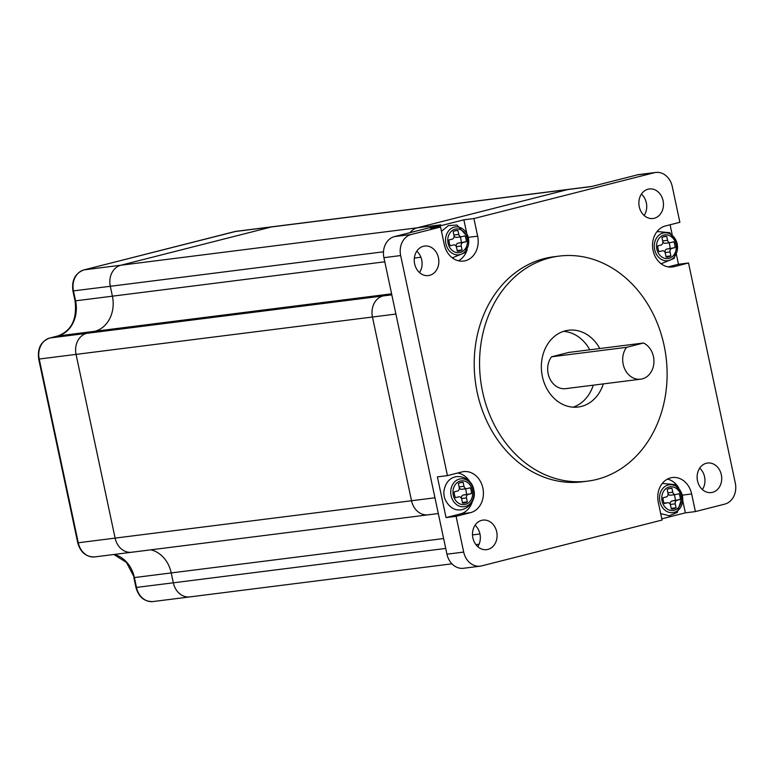 <?xml version="1.0" encoding="UTF-8"?>
<svg xmlns="http://www.w3.org/2000/svg" width="774" height="774" viewBox="0 0 774 774"><rect width="100%" height="100%" fill="white"/><g stroke="black" fill="none" stroke-linecap="round" stroke-linejoin="round"><path stroke-width="1.16" d="M133.128 551.968A17.86 14.716 -97.2 0 1 131.657 552.249A17.86 14.716 -97.2 0 1 115.123 538.162L76.065 354.434A17.86 14.716 -97.2 0 1 86.659 333.362L94.757 331.301L57.915 335.955L49.817 338.006A17.86 14.716 82.8 0 0 39.232 359.088L78.28 542.816A17.86 14.716 82.8 0 0 94.815 556.903L131.657 552.249A17.86 14.716 -97.2 0 1 115.123 538.162L76.065 354.434A17.86 14.716 -97.2 0 1 86.659 333.362L94.757 331.301A29.77 24.526 -97.2 0 0 112.404 296.181A29.77 24.526 -97.2 0 1 94.757 331.301L391.151 293.888A29.77 24.526 -97.2 0 0 391.586 293.772A29.77 24.526 -97.2 0 1 391.151 293.888L383.053 295.949L391.596 293.83M443.618 538.549L171.228 572.934A29.77 24.526 82.8 0 0 150.872 549.821A29.77 24.526 82.8 0 1 171.228 572.934L134.386 577.578L136.495 587.466A17.86 14.716 82.8 0 0 153.02 601.553C144.361 601.775 138.672 597.083 135.963 587.476L173.328 582.812L171.228 572.934L173.328 582.812A17.86 14.716 -97.2 0 0 189.862 596.909A17.86 14.716 -97.2 0 1 173.328 582.812L445.718 548.427M191.333 596.628A17.86 14.716 -97.2 0 1 189.862 596.909L153.02 601.553M592.033 186.399L272.941 226.676A17.86 14.716 82.8 0 0 271.471 226.956L234.628 231.61L84.047 269.865A17.86 14.716 82.8 0 0 73.462 290.947L75.562 300.825A29.77 24.526 -97.2 0 1 57.915 335.955A2.98 1.683 -104.3 0 0 57.798 335.974A2.98 1.683 -104.3 0 0 57.692 336.013M466.606 232.732L463.868 219.826L430.508 228.301L440.561 227.034L411.246 234.474A17.86 14.716 82.8 0 0 400.661 255.555L447.44 475.613L437.387 476.881L446.047 517.583L456.089 516.316L463.694 552.075A17.86 14.716 82.8 0 0 480.219 566.162L463.481 568.28A17.86 14.716 82.8 0 1 446.946 554.184L383.914 257.665A17.86 14.716 82.8 0 1 394.498 236.592L440.725 224.847L120.889 265.221L271.471 226.956A17.86 14.716 82.8 0 1 272.941 226.676L236.099 231.329A17.86 14.716 82.8 0 0 234.628 231.61A2.98 1.683 -104.3 0 0 234.512 231.629A2.98 1.683 -104.3 0 0 234.396 231.668M670.632 267.098L674.086 266.662A20.84 17.163 82.8 0 1 672.374 266.982A20.84 17.163 82.8 0 1 652.888 249.509A20.84 17.163 82.8 0 1 665.437 225.96L679.872 222.293L672.267 186.534A17.86 14.716 82.8 0 0 655.742 172.447L638.995 174.556A17.86 14.716 82.8 0 0 637.524 174.837L591.307 186.582L567.855 189.543L417.283 227.808A17.86 14.716 82.8 0 0 410.065 232.635A17.86 14.716 82.8 0 1 417.283 227.808L567.855 189.543A17.86 14.716 82.8 0 1 569.325 189.262A17.86 14.716 82.8 0 0 567.855 189.543L271.471 226.956L120.889 265.221A17.86 14.716 82.8 0 0 110.305 286.293L112.404 296.181L75.562 300.825L75.03 300.844L72.93 290.956L110.305 286.293L112.404 296.181L384.784 261.796M599.811 348.532A38.7 31.879 82.8 0 0 568.493 330.237A38.7 31.879 82.8 0 0 565.301 330.837A38.7 31.879 82.8 0 0 541.994 374.568A38.7 31.879 82.8 0 0 578.188 407.027A38.7 31.879 82.8 0 0 581.371 406.418A38.7 31.879 82.8 0 0 603.304 383.904M596.88 479.387A113.42 93.431 82.8 0 0 665.195 351.222A113.42 93.431 82.8 0 0 559.138 256.097A113.42 93.431 82.8 0 0 549.792 257.868A113.42 93.431 82.8 0 0 481.486 386.033A113.42 93.431 82.8 0 0 587.543 481.157A113.42 93.431 82.8 0 0 596.88 479.387M559.138 256.097L553.778 256.774A113.42 93.431 82.8 0 0 544.432 258.545A113.42 93.431 82.8 0 0 476.126 386.71A113.42 93.431 82.8 0 0 582.183 481.834L587.543 481.157M440.561 227.034L444.295 244.642A20.84 17.163 82.8 0 0 463.587 261.08A20.84 17.163 82.8 0 0 465.3 260.751A20.84 17.163 82.8 0 0 477.655 236.167L473.911 218.549L463.868 219.826M458.45 260.79A20.84 17.163 82.8 0 0 467.157 249.586M654.253 218.258A14.88 12.258 -97.2 0 1 653.024 218.491A14.88 12.258 -97.2 0 1 639.111 206.01A14.88 12.258 -97.2 0 1 648.07 189.195A14.88 12.258 -97.2 0 1 649.299 188.962A14.88 12.258 -97.2 0 1 663.221 201.443A14.88 12.258 -97.2 0 1 654.253 218.258M429.628 275.341A14.88 12.258 -97.2 0 1 428.399 275.573A14.88 12.258 -97.2 0 1 414.487 263.092A14.88 12.258 -97.2 0 1 423.446 246.267A14.88 12.258 -97.2 0 1 424.674 246.035A14.88 12.258 -97.2 0 1 438.597 258.526A14.88 12.258 -97.2 0 1 429.628 275.341M487.881 549.414A14.88 12.258 -97.2 0 1 486.662 549.646A14.88 12.258 -97.2 0 1 472.74 537.166A14.88 12.258 -97.2 0 1 481.709 520.341A14.88 12.258 -97.2 0 1 482.928 520.109A14.88 12.258 -97.2 0 1 496.85 532.599A14.88 12.258 -97.2 0 1 487.881 549.414M712.506 492.341A14.88 12.258 -97.2 0 1 711.287 492.574A14.88 12.258 -97.2 0 1 697.364 480.093A14.88 12.258 -97.2 0 1 706.333 463.268A14.88 12.258 -97.2 0 1 707.552 463.036A14.88 12.258 -97.2 0 1 721.474 475.526A14.88 12.258 -97.2 0 1 712.506 492.341M573.099 407.172A38.7 31.879 82.8 0 0 593.252 385.171M589.769 349.8A38.7 31.879 82.8 0 0 563.53 331.359M568.561 352.47L551.533 356.795A18.905 15.567 82.8 0 0 549.588 378.157A18.905 15.567 82.8 0 0 565.659 388.654L640.679 379.183A18.905 15.567 82.8 0 0 653.866 363.141A18.905 15.567 82.8 0 0 643.571 343.008L568.561 352.47M429.522 514.555A17.86 14.716 -97.2 0 1 428.051 514.836A17.86 14.716 -97.2 0 1 411.516 500.749L372.458 317.021A17.86 14.716 -97.2 0 1 383.053 295.949L49.817 338.006A2.98 1.683 -104.3 0 0 49.7 338.035A2.98 1.683 -104.3 0 0 49.575 338.074M661.789 518.841L685.358 512.852L695.4 511.575L724.716 504.135A17.86 14.716 82.8 0 0 735.3 483.053L688.521 262.996L678.479 264.263L676.399 254.491M480.219 566.162A17.86 14.716 82.8 0 0 481.689 565.881L662.051 520.051L658.306 502.442A20.84 17.163 82.8 0 1 672.374 477.529A20.84 17.163 82.8 0 1 691.656 493.967L695.4 511.575M670.081 224.779L672.151 234.503M655.742 172.447A17.86 14.716 82.8 0 0 654.272 172.728L473.911 218.549M699.696 468.154A14.88 12.258 -97.2 0 1 702.395 489.574M475.072 525.227A14.88 12.258 -97.2 0 1 477.771 546.647M416.809 251.153A14.88 12.258 -97.2 0 1 419.518 272.574M641.433 194.071A14.88 12.258 -97.2 0 1 644.142 215.501M674.086 266.662L688.521 262.996M456.089 516.316L470.524 512.649A20.84 17.163 82.8 0 0 483.073 489.1A20.84 17.163 82.8 0 0 463.587 471.627A20.84 17.163 82.8 0 0 461.875 471.947L447.44 475.613M446.047 517.583L460.472 513.917A20.84 17.163 82.8 0 0 472.372 501.494M469.905 481.863A20.84 17.163 82.8 0 0 457.763 472.991M668.146 266.885L678.479 264.263M678.682 487.755A20.84 17.163 82.8 0 0 667.469 479.087M685.358 512.852L682.881 501.213M643.571 343.008L626.553 347.332A18.905 15.567 82.8 0 0 624.608 368.685A18.905 15.567 82.8 0 0 640.679 379.183M626.553 347.332L551.533 356.795M438.307 513.539L428.051 514.836A17.86 14.716 -97.2 0 1 411.516 500.749L372.458 317.021A17.86 14.716 -97.2 0 1 383.053 295.949L391.818 294.836M83.805 269.933A2.98 1.683 -104.3 0 1 83.931 269.894A2.98 1.683 -104.3 0 1 84.047 269.865L120.889 265.221A17.86 14.716 82.8 0 0 110.305 286.293L383.478 251.811M444.237 496.598A14.88 12.258 -97.2 0 1 443.889 491.625C447.13 469.296 471.434 474.491 473.765 489.778C478.39 505.838 454.706 521.26 444.75 498.495A14.88 12.258 -97.2 0 1 444.237 496.598M471.463 493.599L468.231 494.422A2.98 2.448 82.8 0 0 466.47 497.934L467.303 501.871A10.42 8.582 -97.2 0 1 464.158 503.061A10.42 8.582 -97.2 0 1 462.542 503.081L461.701 499.143A2.98 2.448 82.8 0 0 458.943 496.792A2.98 2.448 82.8 0 0 458.701 496.84L455.48 497.663A10.42 8.582 -97.2 0 1 454.241 491.848L457.463 491.026A2.98 2.448 82.8 0 0 459.234 487.514L458.392 483.576A10.42 8.582 -97.2 0 1 461.546 482.386A10.42 8.582 -97.2 0 1 463.162 482.366L463.994 486.304A2.98 2.448 82.8 0 0 466.751 488.646A2.98 2.448 82.8 0 0 466.993 488.607L470.224 487.784A10.42 8.582 -97.2 0 1 471.192 490.6A10.42 8.582 -97.2 0 1 471.463 493.599L463.21 495.05A2.98 2.448 82.8 0 0 461.391 498.272M465.387 488.82A10.42 8.582 -97.2 0 1 466.161 491.238A10.42 8.582 -97.2 0 1 466.432 494.228M463.162 482.366L459.979 482.763M459.282 487.804A2.98 2.448 82.8 0 0 461.73 489.284A2.98 2.448 82.8 0 0 461.972 489.236M467.303 501.871L462.417 502.481M466.238 241.701L463.007 242.523A2.98 2.448 82.8 0 0 461.246 246.035L462.088 249.973A10.42 8.582 -97.2 0 1 458.934 251.163A10.42 8.582 -97.2 0 1 457.318 251.182L456.486 247.245A2.98 2.448 82.8 0 0 453.728 244.894A2.98 2.448 82.8 0 0 453.477 244.942L450.255 245.764A10.42 8.582 -97.2 0 1 449.017 239.95L452.248 239.127A2.98 2.448 82.8 0 0 454.009 235.615L453.177 231.678A10.42 8.582 -97.2 0 1 456.321 230.488A10.42 8.582 -97.2 0 1 457.937 230.468L458.779 234.406A2.98 2.448 82.8 0 0 461.527 236.757A2.98 2.448 82.8 0 0 461.778 236.709L465 235.886A10.42 8.582 -97.2 0 1 465.967 238.702A10.42 8.582 -97.2 0 1 466.238 241.701L457.985 243.152A2.98 2.448 82.8 0 0 456.176 246.374M460.162 236.921A10.42 8.582 -97.2 0 1 460.946 239.34A10.42 8.582 -97.2 0 1 461.217 242.339M457.937 230.468L454.754 230.875M454.057 235.906A2.98 2.448 82.8 0 0 456.505 237.386A2.98 2.448 82.8 0 0 456.747 237.337M462.088 249.973L457.192 250.583M680.249 499.501L677.018 500.323A2.98 2.448 82.8 0 0 675.257 503.835L676.089 507.773A10.42 8.582 -97.2 0 1 672.945 508.963A10.42 8.582 -97.2 0 1 671.329 508.982L670.487 505.045A2.98 2.448 82.8 0 0 667.739 502.703A2.98 2.448 82.8 0 0 667.488 502.742L664.266 503.564A10.42 8.582 -97.2 0 1 663.028 497.75L666.25 496.937A2.98 2.448 82.8 0 0 668.02 493.415L667.178 489.487A10.42 8.582 -97.2 0 1 670.332 488.288A10.42 8.582 -97.2 0 1 671.948 488.268L672.78 492.206A2.98 2.448 82.8 0 0 675.538 494.557A2.98 2.448 82.8 0 0 675.789 494.509L679.011 493.696A10.42 8.582 -97.2 0 1 679.978 496.511A10.42 8.582 -97.2 0 1 680.249 499.501L671.996 500.962A2.98 2.448 82.8 0 0 670.178 504.174M674.173 494.731A10.42 8.582 -97.2 0 1 674.957 497.14A10.42 8.582 -97.2 0 1 675.218 500.139M671.948 488.268L668.765 488.675M668.068 493.715A2.98 2.448 82.8 0 0 670.516 495.196A2.98 2.448 82.8 0 0 670.758 495.147M676.089 507.773L671.203 508.392M675.025 247.612L671.803 248.425A2.98 2.448 82.8 0 0 670.032 251.937L670.874 255.875A10.42 8.582 -97.2 0 1 667.72 257.065A10.42 8.582 -97.2 0 1 666.104 257.084L665.272 253.146A2.98 2.448 82.8 0 0 662.515 250.805A2.98 2.448 82.8 0 0 662.273 250.853L659.042 251.666A10.42 8.582 -97.2 0 1 657.803 245.851L661.035 245.039A2.98 2.448 82.8 0 0 662.796 241.527L661.964 237.589A10.42 8.582 -97.2 0 1 665.108 236.389A10.42 8.582 -97.2 0 1 666.724 236.38L667.565 240.308A2.98 2.448 82.8 0 0 670.323 242.659A2.98 2.448 82.8 0 0 670.565 242.61L673.786 241.798A10.42 8.582 -97.2 0 1 674.754 244.613A10.42 8.582 -97.2 0 1 675.025 247.612L666.772 249.064A2.98 2.448 82.8 0 0 664.963 252.285M668.949 242.833A10.42 8.582 -97.2 0 1 669.733 245.242A10.42 8.582 -97.2 0 1 670.003 248.241M666.724 236.38L663.541 236.776M662.844 241.817A2.98 2.448 82.8 0 0 665.292 243.297A2.98 2.448 82.8 0 0 665.543 243.249M670.874 255.875L665.979 256.494M434.959 497.788L77.748 542.826L38.7 359.097L395.901 314.06M114.039 554.474A29.77 24.526 -97.2 0 1 134.386 577.578L126.452 562.417L113.865 554.494M468.415 237.328L477.655 236.167M479.957 533.963L472.508 534.902M479.077 544.219L475.904 544.625M637.524 174.837L654.272 172.728M394.498 236.592L411.246 234.474M420.921 257.229L414.351 258.061M383.914 257.665L400.661 255.555M446.946 554.184L463.694 552.075M460.472 513.917L470.524 512.649M682.426 495.137L691.656 493.967M451.107 495.641A14.058 11.581 -97.2 0 1 459.437 479.058A14.058 11.581 -97.2 0 1 473.601 489.923A14.058 11.581 -97.2 0 1 465.271 506.506A14.058 11.581 -97.2 0 1 451.107 495.641M453.293 495.147A11.939 9.83 82.8 0 0 465.329 504.377A11.939 9.83 82.8 0 0 472.401 490.29A11.939 9.83 82.8 0 0 460.375 481.06A11.939 9.83 82.8 0 0 453.293 495.147M463.994 486.304L459.108 486.923M468.231 494.422L463.21 495.05M466.47 497.934L461.527 498.553M445.882 243.742A14.058 11.581 -97.2 0 1 454.212 227.159A14.058 11.581 -97.2 0 1 468.376 238.024A14.058 11.581 -97.2 0 1 460.046 254.607A14.058 11.581 -97.2 0 1 445.882 243.742M448.078 243.249A11.939 9.83 82.8 0 0 460.104 252.479A11.939 9.83 82.8 0 0 467.177 238.392A11.939 9.83 82.8 0 0 455.151 229.172A11.939 9.83 82.8 0 0 448.078 243.249M458.779 234.406L453.883 235.025M463.007 242.523L457.985 243.152M461.246 246.035L456.302 246.654M659.893 501.552A14.058 11.581 -97.2 0 1 668.223 484.969A14.058 11.581 -97.2 0 1 682.387 495.834A14.058 11.581 -97.2 0 1 674.057 512.417A14.058 11.581 -97.2 0 1 659.893 501.552M662.08 501.059A11.939 9.83 82.8 0 0 674.115 510.289A11.939 9.83 82.8 0 0 681.188 496.202A11.939 9.83 82.8 0 0 669.162 486.972A11.939 9.83 82.8 0 0 662.08 501.059M672.78 492.206L667.894 492.825M677.018 500.323L671.996 500.962M675.257 503.835L670.313 504.464M667.488 502.742L664.082 503.177M654.669 249.654A14.058 11.581 -97.2 0 1 662.999 233.071A14.058 11.581 -97.2 0 1 677.163 243.936A14.058 11.581 -97.2 0 1 668.833 260.519A14.058 11.581 -97.2 0 1 654.669 249.654M656.865 249.16A11.939 9.83 82.8 0 0 668.891 258.39A11.939 9.83 82.8 0 0 675.973 244.303A11.939 9.83 82.8 0 0 663.937 235.073A11.939 9.83 82.8 0 0 656.865 249.16M667.565 240.308L662.67 240.927M671.803 248.425L666.772 249.064M670.032 251.937L665.089 252.566M72.93 290.956C71.508 280.256 75.175 273.232 83.931 269.894L236.099 231.329M75.03 300.844C77.245 319.149 71.508 330.866 57.798 335.974L49.7 338.035C40.945 341.373 37.278 348.397 38.7 359.097M135.963 587.476L133.863 577.597M77.748 542.826C80.467 552.423 86.146 557.116 94.815 556.903M428.051 514.836L131.657 552.249M451.929 563.82L189.862 596.909M466.751 488.646L461.73 489.284M441.47 231.339L448.31 225.621L456.96 225.031L468.541 237.879L465.368 252.45L452.335 257.858M461.527 236.757L456.505 237.386M662.273 483.44L675.015 484.592L682.552 495.679L677.279 512.446L669.229 515.774L660.677 513.578M675.538 494.557L670.516 495.196M667.739 502.703L664.073 503.158M657.058 231.542L669.791 232.693L677.327 243.781L674.164 258.352L661.122 263.77M670.323 242.659L665.292 243.297"/></g></svg>
